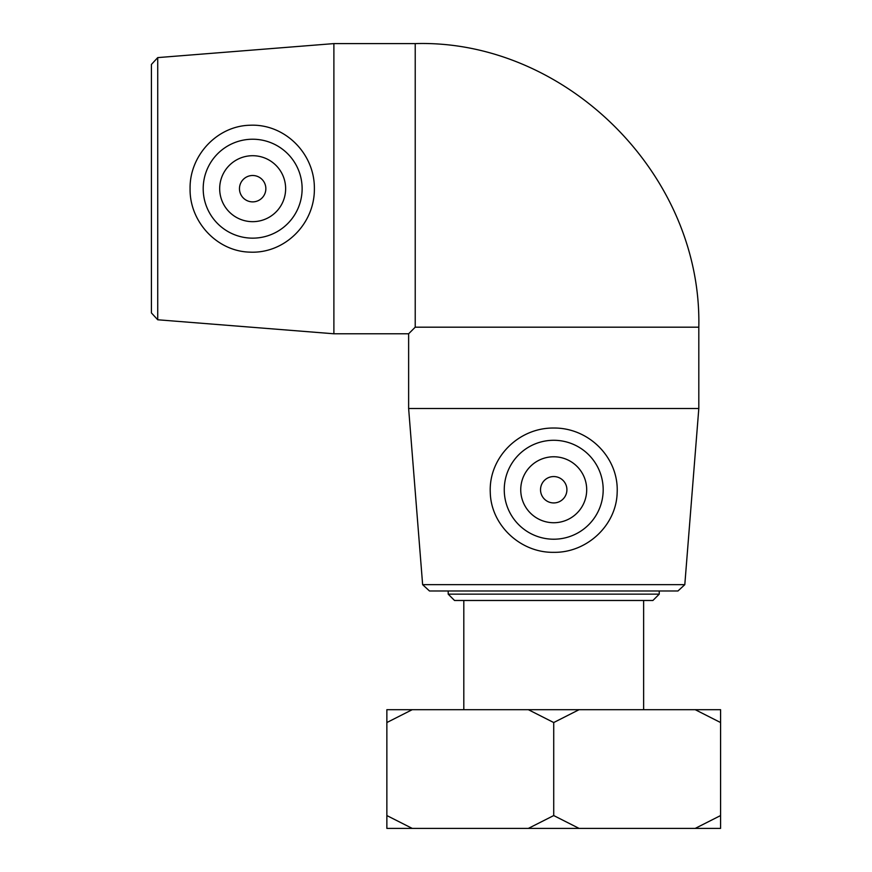 <?xml version="1.0" encoding="UTF-8"?>
<svg xmlns="http://www.w3.org/2000/svg" width="872" height="872" viewBox="0 0 872 872"><rect width="100%" height="100%" fill="white"/><g stroke="black" fill="none" stroke-linecap="round" stroke-linejoin="round"><path stroke-width="1.31" d="M386.863 815.56L386.863 828.4L412.227 828.4L386.863 815.56L386.863 722.539L412.227 709.688L528.356 709.688L553.72 722.539L553.72 815.56L528.356 828.4L412.227 828.4M412.227 709.688L386.863 709.688L386.863 722.539M720.577 722.539L720.577 709.688L695.213 709.688L720.577 722.539L720.577 815.56L695.213 828.4L579.084 828.4L553.72 815.56M695.213 828.4L720.577 828.4L720.577 815.56M553.72 722.539L579.084 709.688L695.213 709.688M528.356 828.4L579.084 828.4M579.084 709.688L528.356 709.688M448.197 594.148L454.53 600.481L652.91 600.481L659.243 594.148L448.197 594.148L448.197 590.976M157.734 57.607L151.423 64.441L151.423 312.939L157.734 319.773L157.734 57.607L333.889 43.6L333.889 333.78L408.63 333.78L415.225 327.185L698.81 327.185C702.156 172.885 563.977 39.131 415.225 43.6L415.225 327.185M314.378 188.69C314.759 223.864 284.719 253.796 249.959 252.139C216.899 251.452 189.453 221.575 190.085 188.69C189.453 155.805 216.899 125.928 249.959 125.241C284.719 123.584 314.759 153.516 314.378 188.69M422.637 584.665L429.471 590.976L677.969 590.976L684.803 584.665L422.637 584.665L408.63 408.521L698.81 408.521L698.81 327.185M553.72 428.032C588.894 427.651 618.826 457.691 617.169 492.451C616.482 525.5 586.605 552.957 553.72 552.325C520.835 552.957 490.958 525.5 490.271 492.451C488.614 457.691 518.546 427.64 553.72 428.032M463.806 709.688L463.806 600.481M553.72 476.559A13.189 13.189 0 0 0 542.297 496.342A13.189 13.189 0 0 0 565.143 496.342A13.189 13.189 0 0 0 553.72 476.559M553.72 456.775A32.973 32.973 0 0 1 582.278 506.24A32.973 32.973 0 0 1 525.162 506.24A32.973 32.973 0 0 1 553.72 456.775M553.72 539.212A49.464 49.464 0 0 1 504.256 489.748A49.464 49.464 0 0 1 553.72 440.284A49.464 49.464 0 0 1 603.184 489.748A49.464 49.464 0 0 1 553.72 539.212M265.851 188.69A13.189 13.189 0 0 1 246.068 200.113A13.189 13.189 0 0 1 246.068 177.267A13.189 13.189 0 0 1 265.851 188.69M285.635 188.69A32.973 32.973 0 0 1 236.17 217.248A32.973 32.973 0 0 1 236.17 160.132A32.973 32.973 0 0 1 285.635 188.69M203.198 188.69A49.464 49.464 0 0 1 252.662 139.226A49.464 49.464 0 0 1 302.126 188.69A49.464 49.464 0 0 1 252.662 238.154A49.464 49.464 0 0 1 203.198 188.69M659.243 594.148L659.243 590.976M157.734 319.773L333.889 333.78M684.803 584.665L698.81 408.521M643.634 709.688L643.634 600.481M408.63 408.521L408.63 333.78M333.889 43.6L415.225 43.6"/></g></svg>
